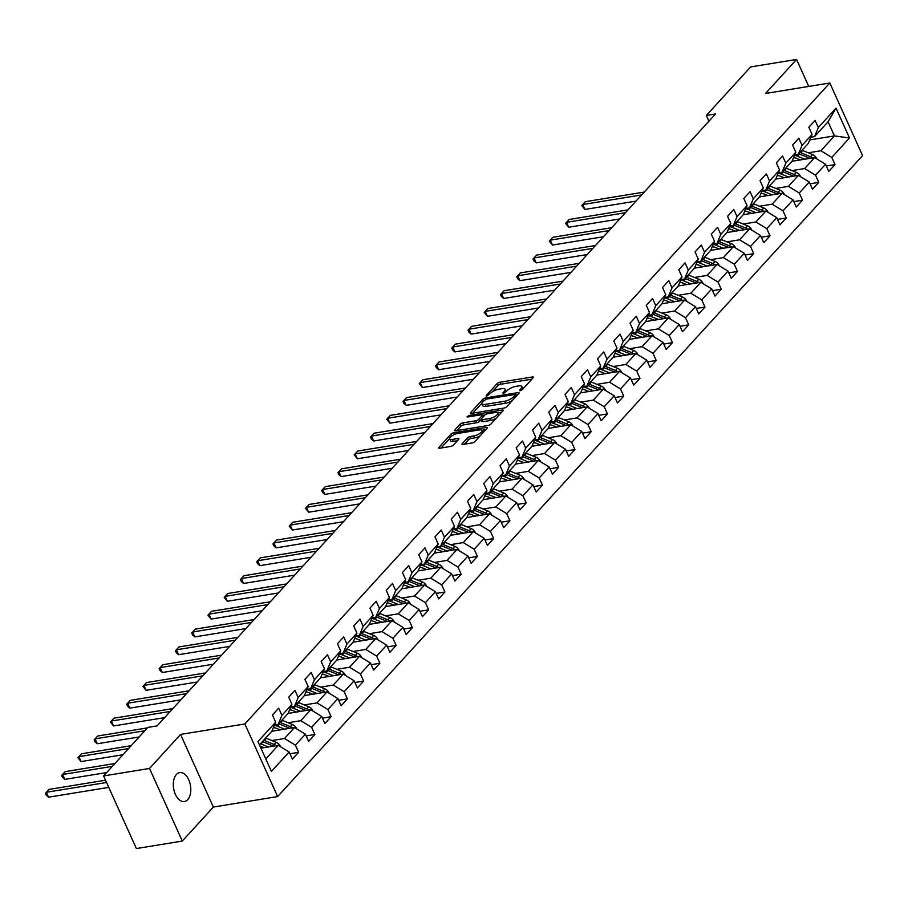 <?xml version="1.0" encoding="UTF-8"?>
<svg xmlns="http://www.w3.org/2000/svg" width="908" height="908" viewBox="0 0 908 908"><rect width="100%" height="100%" fill="white"/><g stroke="black" fill="none" stroke-linecap="round" stroke-linejoin="round"><path stroke-width="1.36" d="M520.261 390.701L522.236 389.714L533.098 377.807A2.247 0.76 -24.3 0 0 533.348 377.172A2.247 0.76 -24.3 0 0 532.315 376.979L499.865 382.268A2.247 0.76 -24.3 0 0 497.039 383.687L486.177 395.593L486.722 396.172L490.104 393.641A7.196 2.452 -24.3 0 1 499.15 389.112L501.852 388.669A7.196 2.452 -24.3 0 1 505.132 389.294A7.196 2.452 -24.3 0 1 504.349 391.314L502.941 392.858L503.486 393.436L506.868 390.905A7.196 2.452 -24.3 0 1 515.914 386.377L518.616 385.934A7.196 2.452 -24.3 0 1 521.907 386.57A7.196 2.452 -24.3 0 1 521.113 388.59L519.705 390.122L520.261 390.701M187.729 799.63A14.653 8.547 80.7 0 0 189.783 782.628A14.653 8.547 80.7 0 0 179.705 772.595A14.653 8.547 80.7 0 0 176.39 774.501A14.653 8.547 80.7 0 0 174.325 791.515A14.653 8.547 80.7 0 0 184.415 801.537A14.653 8.547 80.7 0 0 187.729 799.63M462.24 443.592A2.247 0.76 -24.3 0 0 462.002 444.216A2.247 0.76 -24.3 0 0 463.023 444.421L472.137 442.934A2.247 0.76 -24.3 0 0 474.952 441.515L487.029 428.292A2.247 0.76 -24.3 0 0 487.267 427.657A2.247 0.76 -24.3 0 0 486.245 427.464L453.784 432.753A2.247 0.76 -24.3 0 0 450.97 434.172L438.893 447.394A2.247 0.76 -24.3 0 0 438.655 448.03A2.247 0.76 -24.3 0 0 439.676 448.223L450.674 446.43A2.247 0.76 -24.3 0 0 453.501 445.011L458.665 439.359A2.247 0.76 -24.3 0 0 458.915 438.723A2.247 0.76 -24.3 0 0 457.882 438.53L452.434 439.415A6.015 2.043 -24.3 0 1 449.687 438.893A6.015 2.043 -24.3 0 1 452.014 435.817A6.015 2.043 -24.3 0 1 457.904 433.422L479.265 429.938A6.015 2.043 -24.3 0 1 482.012 430.46A6.015 2.043 -24.3 0 1 479.685 433.536A6.015 2.043 -24.3 0 1 473.794 435.931L470.242 436.51A2.247 0.76 -24.3 0 0 467.416 437.928L462.24 443.592L462.637 444.455M180.567 734.424L149.514 768.452L103.591 775.931L136.382 848.56L182.304 841.069L213.357 807.053L277.644 796.577L244.854 723.96L180.567 734.424L213.357 807.053M808.744 86.419L796.566 59.44L765.512 93.467L829.81 82.991L244.854 723.96M796.566 59.44L750.644 66.931L706.356 115.452L708.944 121.184M103.591 775.931L147.868 727.41L157.05 725.912L715.549 113.954L706.356 115.452M503.94 408.078A2.247 0.76 -24.3 0 0 506.766 406.659L518.831 393.436A2.247 0.76 -24.3 0 0 519.081 392.812A2.247 0.76 -24.3 0 0 518.048 392.619L485.598 397.897A2.247 0.76 -24.3 0 0 482.772 399.316L470.707 412.538A2.247 0.76 -24.3 0 0 470.457 413.174A2.247 0.76 -24.3 0 0 471.479 413.367L503.94 408.078M502.93 410.87L490.865 424.093A2.247 0.76 -24.3 0 1 488.039 425.5L455.578 430.789A2.247 0.76 -24.3 0 1 454.556 430.596A2.247 0.76 -24.3 0 1 454.794 429.972L459.959 424.308A2.247 0.76 -24.3 0 1 462.785 422.89L475.951 420.745A2.247 0.76 -24.3 0 0 478.777 419.337L482.205 415.58A2.247 0.76 -24.3 0 0 482.454 414.945A2.247 0.76 -24.3 0 0 481.422 414.752L467.722 416.988L467.007 416.851L469.152 415.421L502.147 410.041A2.247 0.76 -24.3 0 1 503.18 410.234A2.247 0.76 -24.3 0 1 502.93 410.87M277.644 796.577L862.6 155.608L829.81 82.991M289.924 753.742L298.619 752.323L295.384 745.15L305.394 734.197L308.629 741.359L314.883 734.504L311.648 727.342L321.648 716.378L324.882 723.551L331.136 716.696L327.901 709.534L337.901 698.57L341.136 705.732L347.389 698.888L344.155 691.726L354.154 680.762L357.389 687.923L363.643 681.079L360.408 673.906L370.407 662.954L373.642 670.115L379.896 663.26L376.661 656.098L386.66 645.145L389.895 652.307L396.149 645.452L392.914 638.29L402.914 627.326L406.148 634.488L412.402 627.644L409.168 620.482L419.178 609.518L422.413 616.68L428.655 609.835L425.421 602.662L435.431 591.71L438.666 598.871L444.92 592.016L441.685 584.854L451.685 573.901L454.919 581.063L461.173 574.208L457.938 567.046L467.938 556.082L471.173 563.255L477.426 556.4L474.192 549.238L484.191 538.274L487.426 545.436L493.68 538.592L490.445 531.43L500.444 520.466L503.679 527.627L509.933 520.772L506.698 513.61L516.697 502.657L519.932 509.819L526.186 502.964L522.951 495.802L532.951 484.838L536.185 492.011L542.439 485.156L539.204 477.994L549.215 467.03L552.45 474.192L558.692 467.348L555.458 460.186L565.468 449.222L568.703 456.384L574.946 449.539L571.711 442.366L581.722 431.414L584.956 438.575L591.21 431.72L587.975 424.558L597.975 413.594L601.21 420.767L607.463 413.912L604.229 406.75L614.228 395.786L617.463 402.948L623.717 396.104L620.482 388.942L630.481 377.978L633.716 385.14L639.97 378.296L636.735 371.122L646.734 360.17L649.969 367.331L656.223 360.476L652.988 353.314L662.988 342.35L666.222 349.523L672.476 342.668L669.241 335.506L679.241 324.542L682.475 331.704L688.729 324.86L685.495 317.698L695.505 306.734L698.74 313.896L704.983 307.052L701.748 299.878L711.759 288.926L714.993 296.087L721.247 289.232L718.012 282.07L728.012 271.117L731.246 278.279L737.5 271.424L734.266 264.262L744.265 253.298L747.5 260.46L753.754 253.616L750.519 246.454L760.518 235.49L763.753 242.652L770.007 235.808L766.772 228.634L776.771 217.682L780.006 224.844L786.26 217.988L783.025 210.826L793.025 199.874L796.259 207.035L802.513 200.18L799.278 193.018L809.278 182.054L812.512 189.227L818.766 182.372L815.532 175.21L825.542 164.246L828.777 171.408L835.02 164.564L831.785 157.402L849.502 137.982L836.03 108.154L828.062 121.763L814.51 136.609L810.889 137.199M298.619 752.323L292.376 759.167L289.141 752.006L271.424 771.414L257.951 741.575L275.669 722.166L272.434 715.005L278.688 708.161L281.923 715.322L291.922 704.358L288.687 697.196L294.941 690.341L298.176 697.514L308.175 686.55L304.94 679.388L311.194 672.533L314.429 679.695L324.428 668.742L321.194 661.58L327.447 654.725L330.682 661.887L340.682 650.923L337.447 643.761L343.701 636.917L346.935 644.078L356.935 633.114L353.7 625.952L359.954 619.097L363.189 626.27L373.199 615.306L369.965 608.144L376.207 601.289L379.442 608.451L389.453 597.498L386.218 590.336L392.46 583.481L395.695 590.643L405.706 579.69L402.471 572.517L408.725 565.673L411.96 572.835L421.959 561.87L418.724 554.709L424.978 547.865L428.213 555.026L438.212 544.062L434.977 536.9L441.231 530.045L444.466 537.207L454.465 526.254L451.231 519.092L457.484 512.237L460.719 519.399L470.719 508.446L467.484 501.273L473.738 494.429L476.972 501.591L486.972 490.626L483.737 483.465L489.991 476.621L493.226 483.782L503.225 472.818L499.99 465.656L506.244 458.801L509.479 465.974L519.49 455.01L516.255 447.848L522.497 440.993L525.732 448.155L535.743 437.202L532.508 430.029L538.762 423.185L541.997 430.347L551.996 419.382L548.761 412.221L555.015 405.377L558.25 412.538L568.249 401.574L565.014 394.413L571.268 387.557L574.503 394.73L584.502 383.766L581.268 376.604L587.521 369.749L590.756 376.911L600.755 365.958L597.521 358.785L603.775 351.941L607.009 359.103L617.009 348.139L613.774 340.977L620.028 334.133L623.263 341.294L633.262 330.33L630.027 323.169L636.281 316.313L639.516 323.486L649.526 312.522L646.292 305.36L652.534 298.505L655.769 305.667L665.78 294.714L662.545 287.552L668.787 280.697L672.022 287.859L682.033 276.895L678.798 269.733L685.052 262.889L688.287 270.051L698.286 259.086L695.051 251.925L701.305 245.069L704.54 252.242L714.539 241.278L711.305 234.116L717.558 227.261L720.793 234.423L730.792 223.47L727.558 216.308L733.812 209.453L737.046 216.615L747.046 205.662L743.811 198.489L750.065 191.645L753.3 198.807L763.299 187.843L760.064 180.681L766.318 173.837L769.553 180.998L779.552 170.034L776.317 162.873L782.571 156.017L785.806 163.179L795.817 152.226L792.582 145.064L798.824 138.209L802.059 145.371L812.07 134.418L808.835 127.245L815.089 120.401L818.324 127.563L836.03 108.154M271.855 731.235L294.498 727.535L284.499 738.499L271.844 740.565M274.5 724.959L278.12 724.368L288.12 713.404L291.922 704.358M284.499 738.499L295.384 745.15M294.498 727.535L305.394 734.197M281.923 715.322L278.12 724.368M288.108 713.416L310.752 709.727L300.752 720.691L288.097 722.757M290.753 707.15L294.374 706.56L304.373 695.596L308.175 686.55M300.752 720.691L311.648 727.342M310.752 709.727L321.648 716.378M298.176 697.514L294.374 706.56M304.362 695.607L327.005 691.919L317.006 702.883L304.35 704.937M307.006 689.342L310.627 688.752L320.626 677.788L324.428 668.742M317.006 702.883L327.901 709.534M327.005 691.919L337.901 698.57M314.429 679.695L310.627 688.752M320.615 677.799L343.258 674.111L333.259 685.063L320.603 687.129M323.259 671.523L326.88 670.933L336.879 659.98L340.682 650.923M333.259 685.063L344.155 691.726M343.258 674.111L354.154 680.762M330.682 661.887L326.88 670.933M336.868 659.991L359.523 656.302L349.512 667.255L336.868 669.321M339.513 653.715L343.133 653.124L353.133 642.16L356.935 633.114M349.512 667.255L360.408 673.906M359.523 656.302L370.407 662.954M346.935 644.078L343.133 653.124M353.133 642.172L375.776 638.483L365.765 649.447L353.121 651.513M355.766 635.906L359.386 635.316L369.386 624.352L373.199 615.306M365.765 649.447L376.661 656.098M375.776 638.483L386.66 645.145M363.189 626.27L359.386 635.316M369.386 624.364L392.029 620.675L382.018 631.639L369.374 633.693M372.019 618.098L375.64 617.508L385.65 606.544L389.453 597.498M382.018 631.639L392.914 638.29M392.029 620.675L402.914 627.326M379.442 608.451L375.64 617.508M385.639 606.555L408.282 602.867L398.283 613.819L385.628 615.885M388.272 600.279L391.893 599.689L401.904 588.736L405.706 579.69M398.283 613.819L409.168 620.482M408.282 602.867L419.178 609.518M395.695 590.643L391.893 599.689M401.892 588.747L424.535 585.058L414.536 596.011L401.881 598.077M404.537 582.471L408.157 581.88L418.157 570.916L421.959 561.87M414.536 596.011L425.421 602.662M424.535 585.058L435.431 591.71M411.96 572.835L408.157 581.88M418.145 570.928L440.789 567.239L430.789 578.203L418.134 580.269M420.79 564.663L424.411 564.072L434.41 553.108L438.212 544.062M430.789 578.203L441.685 584.854M440.789 567.239L451.685 573.901M428.213 555.026L424.411 564.072M434.399 553.12L457.042 549.431L447.042 560.395L434.387 562.449M437.043 546.854L440.664 546.264L450.663 535.3L454.465 526.254M447.042 560.395L457.938 567.046M457.042 549.431L467.938 556.082M444.466 537.207L440.664 546.264M450.652 535.311L473.295 531.623L463.296 542.587L450.64 544.641M453.296 529.035L456.917 528.445L466.916 517.492L470.719 508.446M463.296 542.587L474.192 549.238M473.295 531.623L484.191 538.274M460.719 519.399L456.917 528.445M466.905 517.503L489.548 513.814L479.549 524.767L466.905 526.833M469.549 511.227L473.17 510.636L483.169 499.684L486.972 490.626M479.549 524.767L490.445 531.43M489.548 513.814L500.444 520.466M476.972 501.591L473.17 510.636M483.158 499.684L505.813 495.995L495.802 506.959L483.158 509.025M485.803 493.419L489.423 492.828L499.423 481.864L503.225 472.818M495.802 506.959L506.698 513.61M505.813 495.995L516.697 502.657M493.226 483.782L489.423 492.828M499.423 481.876L522.066 478.187L512.055 489.151L499.411 491.205M502.056 475.61L505.677 475.02L515.687 464.056L519.49 455.01M512.055 489.151L522.951 495.802M522.066 478.187L532.951 484.838M509.479 465.974L505.677 475.02M515.676 464.067L538.319 460.379L528.32 471.343L515.665 473.397M518.309 457.791L521.93 457.201L531.94 446.248L535.743 437.202M528.32 471.343L539.204 477.994M538.319 460.379L549.215 467.03M525.732 448.155L521.93 457.201M531.929 446.259L554.572 442.571L544.573 453.523L531.918 455.589M534.562 439.983L538.183 439.393L548.194 428.44L551.996 419.382M544.573 453.523L555.458 460.186M554.572 442.571L565.468 449.222M541.997 430.347L538.183 439.393M548.182 428.44L570.826 424.751L560.826 435.715L548.171 437.781M550.827 422.175L554.447 421.584L564.447 410.62L568.249 401.574M560.826 435.715L571.711 442.366M570.826 424.751L581.722 431.414M558.25 412.538L554.447 421.584M564.436 410.632L587.079 406.943L577.079 417.907L564.424 419.961M567.08 404.366L570.701 403.776L580.7 392.812L584.502 383.766M577.079 417.907L587.975 424.558M587.079 406.943L597.975 413.594M574.503 394.73L570.701 403.776M580.689 392.824L603.332 389.135L593.333 400.099L580.677 402.153M583.333 386.547L586.954 385.968L596.953 375.004L600.755 365.958M593.333 400.099L604.229 406.75M603.332 389.135L614.228 395.786M590.756 376.911L586.954 385.968M596.942 375.015L619.585 371.327L609.586 382.279L596.931 384.345M599.586 368.739L603.207 368.149L613.206 357.196L617.009 348.139M609.586 382.279L620.482 388.942M619.585 371.327L630.481 377.978M607.009 359.103L603.207 368.149M613.195 357.207L635.85 353.507L625.839 364.471L613.195 366.537M615.84 350.931L619.46 350.34L629.46 339.376L633.262 330.33M625.839 364.471L636.735 371.122M635.85 353.507L646.734 360.17M623.263 341.294L619.46 350.34M629.46 339.388L652.103 335.699L642.092 346.663L629.448 348.729M632.093 333.123L635.714 332.532L645.713 321.568L649.526 312.522M642.092 346.663L652.988 353.314M652.103 335.699L662.988 342.35M639.516 323.486L635.714 332.532M645.713 321.58L668.356 317.891L658.345 328.855L645.702 330.909M648.346 315.314L651.967 314.724L661.977 303.76L665.78 294.714M658.345 328.855L669.241 335.506M668.356 317.891L679.241 324.542M655.769 305.667L651.967 314.724M661.966 303.771L684.609 300.083L674.61 311.035L661.955 313.101M664.599 297.495L668.22 296.905L678.231 285.952L682.033 276.895M674.61 311.035L685.495 317.698M684.609 300.083L695.505 306.734M672.022 287.859L668.22 296.905M678.219 285.963L700.862 282.274L690.863 293.227L678.208 295.293M680.864 279.687L684.484 279.096L694.484 268.132L698.286 259.086M690.863 293.227L701.748 299.878M700.862 282.274L711.759 288.926M688.287 270.051L684.484 279.096M694.472 268.144L717.116 264.455L707.116 275.419L694.461 277.485M697.117 261.879L700.738 261.288L710.737 250.324L714.539 241.278M707.116 275.419L718.012 282.07M717.116 264.455L728.012 271.117M704.54 252.242L700.738 261.288M710.726 250.336L733.369 246.647L723.37 257.611L710.714 259.665M713.37 244.07L716.991 243.48L726.99 232.516L730.792 223.47M723.37 257.611L734.266 264.262M733.369 246.647L744.265 253.298M720.793 234.423L716.991 243.48M726.979 232.527L749.622 228.839L739.623 239.791L726.967 241.857M729.623 226.251L733.244 225.661L743.243 214.708L747.046 205.662M739.623 239.791L750.519 246.454M749.622 228.839L760.518 235.49M737.046 216.615L733.244 225.661M743.232 214.719L765.875 211.031L755.876 221.983L743.232 224.049M745.877 208.443L749.497 207.853L759.497 196.888L763.299 187.843M755.876 221.983L766.772 228.634M765.875 211.031L776.771 217.682M753.3 198.807L749.497 207.853M759.485 196.9L782.14 193.211L772.129 204.175L759.485 206.241M762.13 190.635L765.75 190.044L775.75 179.08L779.552 170.034M772.129 204.175L783.025 210.826M782.14 193.211L793.025 199.874M769.553 180.998L765.75 190.044M775.75 179.092L798.393 175.403L788.382 186.367L775.738 188.421M778.383 172.826L782.004 172.236L792.014 161.272L795.817 152.226M788.382 186.367L799.278 193.018M798.393 175.403L809.278 182.054M785.806 163.179L782.004 172.236M792.003 161.284L814.646 157.595L804.647 168.559L791.992 170.613M794.636 155.007L798.257 154.417L808.268 143.464L812.07 134.418M804.647 168.559L815.532 175.21M814.646 157.595L825.542 164.246M802.059 145.371L798.257 154.417M809.754 139.923L834.441 135.905L820.9 150.739L808.245 152.805M820.9 150.739L831.785 157.402M828.062 121.763L834.441 135.905L849.502 137.982M818.324 127.563L814.51 136.609M149.514 768.452L182.304 841.069M265.806 758.975L278.245 745.355L260.925 748.169M275.669 722.166L271.867 731.224L259.427 744.844M278.245 745.355L289.141 752.006M826.314 165.982L835.02 164.564M810.061 183.791L818.766 182.372M793.808 201.599L802.513 200.18M777.554 219.407L786.26 217.988M761.301 237.226L770.007 235.808M745.048 255.034L753.754 253.616M728.795 272.843L737.5 271.424M712.542 290.651L721.247 289.232M696.277 308.47L704.983 307.052M680.024 326.278L688.729 324.86M663.771 344.087L672.476 342.668M647.518 361.895L656.223 360.476M631.264 379.714L639.97 378.296M615.011 397.522L623.717 396.104M598.758 415.331L607.463 413.912M582.505 433.139L591.21 431.72M566.251 450.947L574.946 449.539M549.987 468.766L558.692 467.348M533.734 486.575L542.439 485.156M517.481 504.383L526.186 502.964M501.227 522.191L509.933 520.772M484.974 540.01L493.68 538.592M468.721 557.818L477.426 556.4M452.468 575.627L461.173 574.208M436.215 593.435L444.92 592.016M419.95 611.254L428.655 609.835M403.697 629.062L412.402 627.644M387.444 646.871L396.149 645.452M371.19 664.679L379.896 663.26M354.937 682.498L363.643 681.079M338.684 700.306L347.389 698.888M322.431 718.115L331.136 716.696M306.178 735.923L314.883 734.504M522.86 389.033A7.196 2.452 -24.3 0 0 522.792 388.522L521.907 386.57M506.085 391.768A7.196 2.452 -24.3 0 0 506.017 391.257L505.132 389.294M531.861 379.158L500.751 384.232A2.247 0.76 -24.3 0 0 497.924 385.65L492.204 391.916M481.83 403.277L472.83 413.151M517.594 394.798L515.574 395.128M515.188 395.082L514.643 394.503L486.155 399.145L482.693 401.767A7.196 2.452 -24.3 0 0 481.898 403.788A7.196 2.452 -24.3 0 0 485.19 404.412L504.655 401.234A7.196 2.452 -24.3 0 0 513.701 396.705L515.188 395.082L515.892 396.66M481.898 403.788L482.784 405.74A7.196 2.452 -24.3 0 0 486.075 406.375L485.19 404.412M512.487 400.394A7.196 2.452 -24.3 0 1 505.54 403.197L486.075 406.375M456.917 430.574L460.855 426.272L459.959 424.308M481.126 419.7L479.662 421.301A2.247 0.76 -24.3 0 1 476.836 422.708L463.682 424.853A2.247 0.76 -24.3 0 0 460.855 426.272M482.625 415.331L484.963 414.945M497.709 412.868L501.693 412.221M489.616 418.52A6.015 2.043 -24.3 0 0 495.496 416.125A6.015 2.043 -24.3 0 0 497.822 413.049A6.015 2.043 -24.3 0 0 495.087 412.527L487.551 413.753A2.247 0.76 -24.3 0 0 484.724 415.172L481.308 418.917A2.247 0.76 -24.3 0 0 481.058 419.553A2.247 0.76 -24.3 0 0 482.08 419.746L489.616 418.52L490.502 420.483A6.015 2.043 -24.3 0 0 496.279 418.157M498.776 415.421A6.015 2.043 -24.3 0 0 498.719 415.013L497.822 413.049M481.058 419.553L481.944 421.516A2.247 0.76 -24.3 0 0 482.965 421.709L482.08 419.746M490.502 420.483L482.965 421.709M480.275 435.681A6.015 2.043 -24.3 0 1 474.68 437.894L471.127 438.473A2.247 0.76 -24.3 0 0 468.301 439.892L464.363 444.194M482.965 432.741A6.015 2.043 -24.3 0 0 482.897 432.424L482.012 430.46M449.687 438.893L450.572 440.857A6.015 2.043 -24.3 0 0 453.319 441.379L452.434 439.415M457.428 440.709L453.319 441.379M449.619 438.575L441.016 447.996M485.791 429.643L481.898 430.279M816.712 158.855L816.655 158.446A6.072 4.483 -137.6 0 0 812.535 154.564L802.661 150.524A17.524 12.928 -137.6 0 0 802.036 150.274M804.738 159.206L797.451 156.233A17.524 12.928 -137.6 0 0 794.523 155.291M800.379 159.922L797.099 158.571A14.539 10.737 -137.6 0 0 793.558 157.583M812.558 157.935A6.072 4.483 -137.6 0 0 810.56 156.732L800.674 152.692A17.524 12.928 -137.6 0 0 800.062 152.453M644.249 192.076L585.342 201.678L582.743 204.527L584.956 209.43L635.997 201.122M798.813 153.815A17.524 12.928 42.4 0 1 799.426 154.065L809.312 158.094A6.072 4.483 42.4 0 1 809.891 158.367M584.956 209.43L581.801 205.537L582.743 204.527L641.638 194.925M581.801 205.537L585.342 201.678M800.459 176.674L800.402 176.266A6.072 4.483 -137.6 0 0 796.282 172.372L786.407 168.332A17.524 12.928 -137.6 0 0 785.783 168.094M788.485 177.015L781.198 174.041A17.524 12.928 -137.6 0 0 778.27 173.099M784.126 177.73L780.846 176.39A14.539 10.737 -137.6 0 0 777.305 175.392M796.305 175.743A6.072 4.483 -137.6 0 0 794.307 174.54L784.421 170.5A17.524 12.928 -137.6 0 0 783.808 170.261M627.995 209.884L569.089 219.486L566.49 222.335L568.703 227.25L619.744 218.93M782.56 171.635A17.524 12.928 42.4 0 1 783.173 171.873L793.059 175.914A6.072 4.483 42.4 0 1 793.637 176.175M568.703 227.25L565.548 223.345L566.49 222.335L625.385 212.744M565.548 223.345L569.089 219.486M784.206 194.482L784.149 194.074A6.072 4.483 -137.6 0 0 780.029 190.181L770.154 186.14A17.524 12.928 -137.6 0 0 769.53 185.902M772.231 194.834L764.933 191.849A17.524 12.928 -137.6 0 0 762.016 190.918M767.873 195.538L764.593 194.198A14.539 10.737 -137.6 0 0 761.052 193.2M780.051 193.552A6.072 4.483 -137.6 0 0 778.054 192.348L768.168 188.308A17.524 12.928 -137.6 0 0 767.555 188.069M611.742 227.692L552.836 237.294L550.237 240.143L552.45 245.058L603.491 236.738M766.307 189.443A17.524 12.928 42.4 0 1 766.92 189.681L776.805 193.722A6.072 4.483 42.4 0 1 777.384 193.994M552.45 245.058L549.295 241.153L550.237 240.143L609.132 230.553M549.295 241.153L552.836 237.294M767.952 212.29L767.896 211.882A6.072 4.483 -137.6 0 0 763.776 207.989L753.89 203.948A17.524 12.928 -137.6 0 0 753.277 203.71M755.967 212.642L748.68 209.657A17.524 12.928 -137.6 0 0 745.763 208.727M751.62 213.346L748.34 212.007A14.539 10.737 -137.6 0 0 744.798 211.019M763.798 211.36A6.072 4.483 -137.6 0 0 761.801 210.157L751.915 206.127A17.524 12.928 -137.6 0 0 751.302 205.878M595.489 245.512L536.583 255.103L533.983 257.963L536.197 262.866L587.238 254.546M750.042 207.251A17.524 12.928 42.4 0 1 750.666 207.489L760.541 211.53A6.072 4.483 42.4 0 1 761.131 211.802M536.197 262.866L533.927 260.925L533.041 258.962L533.983 257.963L592.879 248.361M533.041 258.962L536.583 255.103M751.699 230.099L751.642 229.69A6.072 4.483 -137.6 0 0 747.522 225.797L737.636 221.768A17.524 12.928 -137.6 0 0 737.024 221.518M739.714 230.45L732.427 227.477A17.524 12.928 -137.6 0 0 729.51 226.535M735.366 231.165L732.086 229.815A14.539 10.737 -137.6 0 0 728.545 228.827M747.545 229.179A6.072 4.483 -137.6 0 0 745.536 227.976L735.662 223.936A17.524 12.928 -137.6 0 0 735.037 223.697M579.225 263.32L520.329 272.911L517.719 275.771L519.944 280.674L570.973 272.366M733.789 225.059A17.524 12.928 42.4 0 1 734.413 225.298L744.288 229.338A6.072 4.483 42.4 0 1 744.878 229.611M519.944 280.674L517.662 278.733L516.777 276.77L517.719 275.771L576.625 266.169M516.777 276.77L520.329 272.911M735.446 247.907L735.378 247.509A6.072 4.483 -137.6 0 0 731.269 243.616L721.383 239.576A17.524 12.928 -137.6 0 0 720.77 239.337M723.46 248.259L716.174 245.285A17.524 12.928 -137.6 0 0 713.245 244.343M719.113 248.974L715.833 247.634A14.539 10.737 -137.6 0 0 712.292 246.636M731.292 246.987A6.072 4.483 -137.6 0 0 729.283 245.784L719.408 241.744A17.524 12.928 -137.6 0 0 718.784 241.505M562.971 281.128L504.076 290.73L501.466 293.579L503.679 298.482L554.72 290.174M717.536 242.879A17.524 12.928 42.4 0 1 718.16 243.117L728.034 247.158A6.072 4.483 42.4 0 1 728.625 247.419M503.679 298.482L501.409 296.553L500.524 294.589L501.466 293.579L560.372 283.988M500.524 294.589L504.076 290.73M719.193 265.726L719.125 265.318A6.072 4.483 -137.6 0 0 715.016 261.425L705.13 257.384A17.524 12.928 -137.6 0 0 704.517 257.146M707.207 266.078L699.92 263.093A17.524 12.928 -137.6 0 0 696.992 262.151M702.86 266.782L699.569 265.442A14.539 10.737 -137.6 0 0 696.027 264.444M715.027 264.796A6.072 4.483 -137.6 0 0 713.03 263.592L703.155 259.552A17.524 12.928 -137.6 0 0 702.531 259.313M546.718 298.936L487.823 308.538L485.212 311.387L487.426 316.302L538.467 307.982M701.282 260.687A17.524 12.928 42.4 0 1 701.895 260.925L711.781 264.966A6.072 4.483 42.4 0 1 712.36 265.227M487.426 316.302L484.27 312.397L485.212 311.387L544.119 301.796M484.27 312.397L487.823 308.538M702.928 283.534L702.871 283.126A6.072 4.483 -137.6 0 0 698.763 279.233L688.877 275.192A17.524 12.928 -137.6 0 0 688.264 274.954M690.954 283.886L683.667 280.901A17.524 12.928 -137.6 0 0 680.739 279.97M686.596 284.59L683.315 283.251A14.539 10.737 -137.6 0 0 679.774 282.263M698.774 282.604A6.072 4.483 -137.6 0 0 696.776 281.401L686.891 277.36A17.524 12.928 -137.6 0 0 686.278 277.122M530.465 316.756L471.57 326.347L468.959 329.207L471.173 334.11L522.214 325.79M685.029 278.495A17.524 12.928 42.4 0 1 685.642 278.733L695.528 282.774A6.072 4.483 42.4 0 1 696.107 283.046M471.173 334.11L468.903 332.169L468.017 330.206L468.959 329.207L527.866 319.605M468.017 330.206L471.57 326.347M686.675 301.343L686.618 300.934A6.072 4.483 -137.6 0 0 682.498 297.041L672.624 293.012A17.524 12.928 -137.6 0 0 671.999 292.762M674.701 301.694L667.414 298.721A17.524 12.928 -137.6 0 0 664.486 297.779M670.342 302.398L667.062 301.059A14.539 10.737 -137.6 0 0 663.521 300.071M682.521 300.423A6.072 4.483 -137.6 0 0 680.523 299.22L670.637 295.179A17.524 12.928 -137.6 0 0 670.025 294.941M514.212 334.564L455.305 344.155L452.706 347.015L454.919 351.918L505.96 343.61M668.776 296.303A17.524 12.928 42.4 0 1 669.389 296.541L679.275 300.582A6.072 4.483 42.4 0 1 679.854 300.854M454.919 351.918L452.649 349.977L451.764 348.014L452.706 347.015L511.601 337.413M451.764 348.014L455.305 344.155M670.422 319.151L670.365 318.753A6.072 4.483 -137.6 0 0 666.245 314.86L656.37 310.82A17.524 12.928 -137.6 0 0 655.746 310.581M658.448 319.502L651.161 316.529A17.524 12.928 -137.6 0 0 648.233 315.587M654.089 320.218L650.809 318.878A14.539 10.737 -137.6 0 0 647.268 317.879M666.268 318.231A6.072 4.483 -137.6 0 0 664.27 317.028L654.384 312.988A17.524 12.928 -137.6 0 0 653.771 312.749M497.959 352.372L439.052 361.974L436.453 364.823L438.666 369.726L489.707 361.418M652.523 314.111A17.524 12.928 42.4 0 1 653.136 314.361L663.022 318.39A6.072 4.483 42.4 0 1 663.6 318.663M438.666 369.726L436.396 367.797L435.511 365.833L436.453 364.823L495.348 355.232M435.511 365.833L439.052 361.974M654.169 336.97L654.112 336.562A6.072 4.483 -137.6 0 0 649.992 332.669L640.117 328.628A17.524 12.928 -137.6 0 0 639.493 328.39M642.194 337.311L634.908 334.337A17.524 12.928 -137.6 0 0 631.979 333.395M637.836 338.026L634.556 336.686A14.539 10.737 -137.6 0 0 631.015 335.688M650.015 336.039A6.072 4.483 -137.6 0 0 648.017 334.836L638.131 330.796A17.524 12.928 -137.6 0 0 637.518 330.557M481.705 370.18L422.799 379.782L420.2 382.631L422.413 387.546L473.454 379.226M636.27 331.931A17.524 12.928 42.4 0 1 636.883 332.169L646.768 336.21A6.072 4.483 42.4 0 1 647.347 336.471M422.413 387.546L419.258 383.641L420.2 382.631L479.095 373.04M419.258 383.641L422.799 379.782M637.915 354.778L637.859 354.37A6.072 4.483 -137.6 0 0 633.739 350.477L623.853 346.436A17.524 12.928 -137.6 0 0 623.24 346.198M625.941 355.13L618.643 352.145A17.524 12.928 -137.6 0 0 615.726 351.214M621.583 355.834L618.303 354.495A14.539 10.737 -137.6 0 0 614.761 353.507M633.761 353.848A6.072 4.483 -137.6 0 0 631.764 352.644L621.878 348.604A17.524 12.928 -137.6 0 0 621.265 348.366M465.452 388L406.546 397.591L403.946 400.451L406.16 405.354L457.201 397.034M620.016 349.739A17.524 12.928 42.4 0 1 620.629 349.977L630.504 354.018A6.072 4.483 42.4 0 1 631.094 354.29M406.16 405.354L403.89 403.413L403.004 401.45L403.946 400.451L462.842 390.849M403.004 401.45L406.546 397.591M621.662 372.586L621.605 372.178A6.072 4.483 -137.6 0 0 617.485 368.285L607.6 364.256A17.524 12.928 -137.6 0 0 606.987 364.006M609.677 372.938L602.39 369.965A17.524 12.928 -137.6 0 0 599.473 369.023M605.33 373.642L602.049 372.303A14.539 10.737 -137.6 0 0 598.508 371.315M617.508 371.667A6.072 4.483 -137.6 0 0 615.51 370.453L605.625 366.423A17.524 12.928 -137.6 0 0 605.012 366.174M449.199 405.808L390.292 415.399L387.682 418.259L389.907 423.162L440.936 414.854M603.752 367.547A17.524 12.928 42.4 0 1 604.376 367.785L614.251 371.826A6.072 4.483 42.4 0 1 614.841 372.098M389.907 423.162L386.74 419.258L387.682 418.259L446.588 408.657M386.74 419.258L390.292 415.399M605.409 390.395L605.341 389.997A6.072 4.483 -137.6 0 0 601.232 386.104L591.346 382.064A17.524 12.928 -137.6 0 0 590.733 381.825M593.423 390.746L586.137 387.773A17.524 12.928 -137.6 0 0 583.208 386.831M589.076 391.462L585.796 390.122A14.539 10.737 -137.6 0 0 582.255 389.123M601.255 389.475A6.072 4.483 -137.6 0 0 599.246 388.272L589.371 384.232A17.524 12.928 -137.6 0 0 588.747 383.993M432.934 423.616L374.039 433.218L371.429 436.067L373.653 440.97L424.683 432.662M587.499 385.355A17.524 12.928 42.4 0 1 588.123 385.605L597.997 389.634A6.072 4.483 42.4 0 1 598.588 389.907M373.653 440.97L371.372 439.041L370.487 437.077L371.429 436.067L430.335 426.476M370.487 437.077L374.039 433.218M589.156 408.214L589.088 407.805A6.072 4.483 -137.6 0 0 584.979 403.912L575.093 399.872A17.524 12.928 -137.6 0 0 574.48 399.634M577.17 408.555L569.884 405.581A17.524 12.928 -137.6 0 0 566.955 404.639M572.823 409.27L569.543 407.93A14.539 10.737 -137.6 0 0 565.99 406.932M584.99 407.283A6.072 4.483 -137.6 0 0 582.993 406.08L573.118 402.04A17.524 12.928 -137.6 0 0 572.494 401.801M416.681 441.424L357.786 451.026L355.176 453.875L357.389 458.79L408.43 450.47M571.245 403.175A17.524 12.928 42.4 0 1 571.87 403.413L581.744 407.454A6.072 4.483 42.4 0 1 582.334 407.715M357.389 458.79L354.234 454.885L355.176 453.875L414.082 444.284M354.234 454.885L357.786 451.026M572.891 426.022L572.835 425.614A6.072 4.483 -137.6 0 0 568.726 421.721L558.84 417.68A17.524 12.928 -137.6 0 0 558.227 417.442M560.917 426.374L553.63 423.389A17.524 12.928 -137.6 0 0 550.702 422.458M556.559 427.078L553.278 425.739A14.539 10.737 -137.6 0 0 549.737 424.751M568.737 425.092A6.072 4.483 -137.6 0 0 566.74 423.888L556.865 419.848A17.524 12.928 -137.6 0 0 556.241 419.609M400.428 459.244L341.533 468.834L338.922 471.695L341.136 476.598L392.177 468.278M554.992 420.983A17.524 12.928 42.4 0 1 555.605 421.221L565.491 425.262A6.072 4.483 42.4 0 1 566.07 425.534M341.136 476.598L338.866 474.657L337.98 472.693L338.922 471.695L397.829 462.093M337.98 472.693L341.533 468.834M556.638 443.83L556.581 443.422A6.072 4.483 -137.6 0 0 552.461 439.529L542.587 435.5A17.524 12.928 -137.6 0 0 541.974 435.25M544.664 444.182L537.377 441.197A17.524 12.928 -137.6 0 0 534.449 440.266M540.305 444.886L537.025 443.547A14.539 10.737 -137.6 0 0 533.484 442.559M552.484 442.911A6.072 4.483 -137.6 0 0 550.486 441.697L540.601 437.667A17.524 12.928 -137.6 0 0 539.988 437.418M384.175 477.052L325.268 486.643L322.669 489.503L324.882 494.406L375.923 486.086M538.739 438.791A17.524 12.928 42.4 0 1 539.352 439.029L549.238 443.07A6.072 4.483 42.4 0 1 549.817 443.342M324.882 494.406L322.612 492.465L321.727 490.502L322.669 489.503L381.576 479.901M321.727 490.502L325.268 486.643M540.385 461.639L540.328 461.241A6.072 4.483 -137.6 0 0 536.208 457.348L526.334 453.308A17.524 12.928 -137.6 0 0 525.709 453.069M528.411 461.99L521.124 459.017A17.524 12.928 -137.6 0 0 518.196 458.075M524.052 462.705L520.772 461.355A14.539 10.737 -137.6 0 0 517.231 460.367M536.231 460.719A6.072 4.483 -137.6 0 0 534.233 459.516L524.347 455.476A17.524 12.928 -137.6 0 0 523.734 455.237M367.922 494.86L309.015 504.462L306.416 507.311L308.629 512.214L359.67 503.906M522.486 456.599A17.524 12.928 42.4 0 1 523.099 456.849L532.985 460.878A6.072 4.483 42.4 0 1 533.563 461.151M308.629 512.214L305.474 508.321L306.416 507.311L365.311 497.72M305.474 508.321L309.015 504.462M524.132 479.458L524.075 479.049A6.072 4.483 -137.6 0 0 519.955 475.156L510.08 471.116A17.524 12.928 -137.6 0 0 509.456 470.877M512.157 479.799L504.871 476.825A17.524 12.928 -137.6 0 0 501.942 475.883M507.799 480.514L504.519 479.174A14.539 10.737 -137.6 0 0 500.978 478.175M519.978 478.527A6.072 4.483 -137.6 0 0 517.98 477.324L508.094 473.284A17.524 12.928 -137.6 0 0 507.481 473.045M351.668 512.668L292.762 522.27L290.163 525.119L292.376 530.034L343.417 521.714M506.233 474.419A17.524 12.928 42.4 0 1 506.846 474.657L516.731 478.698A6.072 4.483 42.4 0 1 517.31 478.959M292.376 530.034L289.221 526.129L290.163 525.119L349.058 515.528M289.221 526.129L292.762 522.27M507.878 497.266L507.822 496.858A6.072 4.483 -137.6 0 0 503.702 492.965L493.827 488.924A17.524 12.928 -137.6 0 0 493.203 488.686M495.904 497.618L488.618 494.633A17.524 12.928 -137.6 0 0 485.689 493.702M491.546 498.322L488.266 496.982A14.539 10.737 -137.6 0 0 484.724 495.984M503.724 496.336A6.072 4.483 -137.6 0 0 501.727 495.132L491.841 491.092A17.524 12.928 -137.6 0 0 491.228 490.853M335.415 530.488L276.509 540.078L273.91 542.939L276.123 547.842L327.164 539.522M489.979 492.227A17.524 12.928 42.4 0 1 490.592 492.465L500.478 496.506A6.072 4.483 42.4 0 1 501.057 496.778M276.123 547.842L273.853 545.901L272.968 543.937L273.91 542.939L332.805 533.337M272.968 543.937L276.509 540.078M491.625 515.074L491.569 514.666A6.072 4.483 -137.6 0 0 487.448 510.773L477.563 506.732A17.524 12.928 -137.6 0 0 476.95 506.494M479.64 515.426L472.353 512.441A17.524 12.928 -137.6 0 0 469.436 511.51M475.293 516.13L472.012 514.791A14.539 10.737 -137.6 0 0 468.471 513.803M487.471 514.155A6.072 4.483 -137.6 0 0 485.474 512.941L475.588 508.911A17.524 12.928 -137.6 0 0 474.975 508.662M319.162 548.296L260.256 557.887L257.656 560.747L259.87 565.65L310.911 557.33M473.715 510.035A17.524 12.928 42.4 0 1 474.339 510.273L484.214 514.314A6.072 4.483 42.4 0 1 484.804 514.586M259.87 565.65L257.6 563.709L256.714 561.746L257.656 560.747L316.551 551.145M256.714 561.746L260.256 557.887M475.372 532.883L475.315 532.474A6.072 4.483 -137.6 0 0 471.195 528.592L461.309 524.552A17.524 12.928 -137.6 0 0 460.696 524.302M463.386 533.234L456.1 530.261A17.524 12.928 -137.6 0 0 453.183 529.319M459.039 533.949L455.759 532.599A14.539 10.737 -137.6 0 0 452.218 531.611M471.218 531.963A6.072 4.483 -137.6 0 0 469.209 530.76L459.334 526.719A17.524 12.928 -137.6 0 0 458.71 526.481M302.897 566.104L244.002 575.706L241.392 578.555L243.616 583.458L294.646 575.15M457.462 527.843A17.524 12.928 42.4 0 1 458.086 528.093L467.961 532.122A6.072 4.483 42.4 0 1 468.551 532.394M243.616 583.458L241.335 581.517L240.45 579.565L241.392 578.555L300.298 568.953M240.45 579.565L244.002 575.706M459.119 550.702L459.051 550.293A6.072 4.483 -137.6 0 0 454.942 546.4L445.056 542.36A17.524 12.928 -137.6 0 0 444.443 542.121M447.133 551.043L439.847 548.069A17.524 12.928 -137.6 0 0 436.918 547.127M442.786 551.758L439.506 550.418A14.539 10.737 -137.6 0 0 435.965 549.419M454.965 549.771A6.072 4.483 -137.6 0 0 452.956 548.568L443.081 544.528A17.524 12.928 -137.6 0 0 442.457 544.289M286.644 583.912L227.749 593.514L225.139 596.363L227.352 601.278L278.393 592.958M441.209 545.663A17.524 12.928 42.4 0 1 441.833 545.901L451.707 549.942A6.072 4.483 42.4 0 1 452.298 550.203M227.352 601.278L224.197 597.373L225.139 596.363L284.045 586.772M224.197 597.373L227.749 593.514M442.866 568.51L442.798 568.102A6.072 4.483 -137.6 0 0 438.689 564.209L428.803 560.168A17.524 12.928 -137.6 0 0 428.19 559.93M430.88 568.862L423.593 565.877A17.524 12.928 -137.6 0 0 420.665 564.946M426.533 569.566L423.241 568.226A14.539 10.737 -137.6 0 0 419.7 567.228M438.7 567.579A6.072 4.483 -137.6 0 0 436.703 566.376L426.828 562.336A17.524 12.928 -137.6 0 0 426.204 562.097M270.391 601.72L211.496 611.322L208.885 614.171L211.099 619.086L262.14 610.766M424.955 563.471A17.524 12.928 42.4 0 1 425.568 563.709L435.454 567.75A6.072 4.483 42.4 0 1 436.033 568.022M211.099 619.086L207.943 615.181L208.885 614.171L267.792 604.58M207.943 615.181L211.496 611.322M426.601 586.318L426.544 585.91A6.072 4.483 -137.6 0 0 422.436 582.017L412.55 577.976A17.524 12.928 -137.6 0 0 411.937 577.738M414.627 586.67L407.34 583.685A17.524 12.928 -137.6 0 0 404.412 582.754M410.268 587.374L406.988 586.035A14.539 10.737 -137.6 0 0 403.447 585.047M422.447 585.388A6.072 4.483 -137.6 0 0 420.449 584.185L410.575 580.155A17.524 12.928 -137.6 0 0 409.951 579.906M254.138 619.54L195.243 629.13L192.632 631.991L194.845 636.894L245.886 628.574M408.702 581.279A17.524 12.928 42.4 0 1 409.315 581.517L419.201 585.558A6.072 4.483 42.4 0 1 419.78 585.83M194.845 636.894L192.575 634.953L191.69 632.99L192.632 631.991L251.539 622.389M191.69 632.99L195.243 629.13M410.348 604.126L410.291 603.718A6.072 4.483 -137.6 0 0 406.171 599.825L396.297 595.796A17.524 12.928 -137.6 0 0 395.672 595.546M398.374 604.478L391.087 601.505A17.524 12.928 -137.6 0 0 388.159 600.563M394.015 605.193L390.735 603.843A14.539 10.737 -137.6 0 0 387.194 602.855M406.194 603.207A6.072 4.483 -137.6 0 0 404.196 602.004L394.31 597.963A17.524 12.928 -137.6 0 0 393.697 597.725M237.885 637.348L178.978 646.939L176.379 649.799L178.592 654.702L229.633 646.394M392.449 599.087A17.524 12.928 42.4 0 1 393.062 599.325L402.948 603.366A6.072 4.483 42.4 0 1 403.527 603.638M178.592 654.702L176.322 652.761L175.437 650.798L176.379 649.799L235.274 640.197M175.437 650.798L178.978 646.939M394.095 621.935L394.038 621.537A6.072 4.483 -137.6 0 0 389.918 617.644L380.043 613.604A17.524 12.928 -137.6 0 0 379.419 613.365M382.12 622.286L374.834 619.313A17.524 12.928 -137.6 0 0 371.905 618.371M377.762 623.001L374.482 621.662A14.539 10.737 -137.6 0 0 370.941 620.663M389.941 621.015A6.072 4.483 -137.6 0 0 387.943 619.812L378.057 615.772A17.524 12.928 -137.6 0 0 377.444 615.533M221.631 655.156L162.725 664.758L160.126 667.607L162.339 672.51L213.38 664.202M376.196 616.907A17.524 12.928 42.4 0 1 376.809 617.145L386.695 621.185A6.072 4.483 42.4 0 1 387.273 621.447M162.339 672.51L160.069 670.581L159.184 668.617L160.126 667.607L219.021 658.016M159.184 668.617L162.725 664.758M377.841 639.754L377.785 639.345A6.072 4.483 -137.6 0 0 373.665 635.452L363.79 631.412A17.524 12.928 -137.6 0 0 363.166 631.173M365.867 640.106L358.581 637.121A17.524 12.928 -137.6 0 0 355.652 636.179M361.509 640.81L358.229 639.47A14.539 10.737 -137.6 0 0 354.688 638.472M373.687 638.823A6.072 4.483 -137.6 0 0 371.69 637.62L361.804 633.58A17.524 12.928 -137.6 0 0 361.191 633.341M205.378 672.964L146.472 682.566L143.873 685.415L146.086 690.33L197.127 682.01M359.943 634.715A17.524 12.928 42.4 0 1 360.555 634.953L370.441 638.994A6.072 4.483 42.4 0 1 371.02 639.255M146.086 690.33L142.931 686.425L143.873 685.415L202.768 675.824M142.931 686.425L146.472 682.566M361.588 657.562L361.532 657.154A6.072 4.483 -137.6 0 0 357.411 653.261L347.526 649.22A17.524 12.928 -137.6 0 0 346.913 648.982M349.614 657.914L342.316 654.929A17.524 12.928 -137.6 0 0 339.399 653.998M345.256 658.618L341.976 657.279A14.539 10.737 -137.6 0 0 338.434 656.291M357.434 656.632A6.072 4.483 -137.6 0 0 355.437 655.428L345.551 651.388A17.524 12.928 -137.6 0 0 344.938 651.15M189.125 690.784L130.219 700.374L127.619 703.235L129.833 708.138L180.874 699.818M343.689 652.523A17.524 12.928 42.4 0 1 344.302 652.761L354.177 656.802A6.072 4.483 42.4 0 1 354.767 657.074M129.833 708.138L127.563 706.197L126.677 704.233L127.619 703.235L186.515 693.633M126.677 704.233L130.219 700.374M345.335 675.37L345.278 674.962A6.072 4.483 -137.6 0 0 341.158 671.069L331.272 667.04A17.524 12.928 -137.6 0 0 330.66 666.79M333.349 675.722L326.063 672.749A17.524 12.928 -137.6 0 0 323.146 671.807M329.002 676.426L325.722 675.087A14.539 10.737 -137.6 0 0 322.181 674.099M341.181 674.451A6.072 4.483 -137.6 0 0 339.183 673.248L329.298 669.207A17.524 12.928 -137.6 0 0 328.685 668.969M172.872 708.592L113.965 718.183L111.355 721.043L113.579 725.946L164.609 717.638M327.425 670.331A17.524 12.928 42.4 0 1 328.049 670.569L337.924 674.61A6.072 4.483 42.4 0 1 338.514 674.882M113.579 725.946L110.413 722.042L111.355 721.043L170.261 711.441M110.413 722.042L113.965 718.183M329.082 693.179L329.014 692.781A6.072 4.483 -137.6 0 0 324.905 688.888L315.019 684.848A17.524 12.928 -137.6 0 0 314.406 684.609M317.096 693.53L309.81 690.557A17.524 12.928 -137.6 0 0 306.881 689.615M312.749 694.245L309.469 692.906A14.539 10.737 -137.6 0 0 305.928 691.907M324.928 692.259A6.072 4.483 -137.6 0 0 322.919 691.056L313.044 687.015A17.524 12.928 -137.6 0 0 312.42 686.777M147.425 727.898L97.712 736.002L95.102 738.851L97.326 743.754L139.174 736.944M311.172 688.139A17.524 12.928 42.4 0 1 311.796 688.389L321.67 692.418A6.072 4.483 42.4 0 1 322.261 692.69M97.326 743.754L95.045 741.825L94.16 739.861L95.102 738.851L144.826 730.747M94.16 739.861L97.712 736.002M312.829 710.998L312.761 710.589A6.072 4.483 -137.6 0 0 308.652 706.696L298.766 702.656A17.524 12.928 -137.6 0 0 298.153 702.417M300.843 711.339L293.556 708.365A17.524 12.928 -137.6 0 0 290.628 707.423M296.496 712.054L293.216 710.714A14.539 10.737 -137.6 0 0 289.675 709.715M308.663 710.067A6.072 4.483 -137.6 0 0 306.666 708.864L296.791 704.824A17.524 12.928 -137.6 0 0 296.167 704.585M131.172 745.706L81.459 753.81L78.848 756.659L81.062 761.574L122.921 754.752M294.918 705.959A17.524 12.928 42.4 0 1 295.543 706.197L305.417 710.238A6.072 4.483 42.4 0 1 306.007 710.499M81.062 761.574L77.906 757.669L78.848 756.659L128.573 748.567M77.906 757.669L81.459 753.81M296.564 728.806L296.507 728.398A6.072 4.483 -137.6 0 0 292.399 724.505L282.513 720.464A17.524 12.928 -137.6 0 0 281.9 720.226M284.59 729.158L277.303 726.173A17.524 12.928 -137.6 0 0 274.375 725.242M280.231 729.862L276.951 728.522A14.539 10.737 -137.6 0 0 273.41 727.535M292.41 727.875A6.072 4.483 -137.6 0 0 290.412 726.672L280.538 722.632A17.524 12.928 -137.6 0 0 279.914 722.393M114.919 763.515L65.206 771.618L62.595 774.479L64.808 779.382L106.667 772.56M278.665 723.767A17.524 12.928 42.4 0 1 279.278 724.005L289.164 728.046A6.072 4.483 42.4 0 1 289.743 728.318M64.808 779.382L62.538 777.441L61.653 775.477L62.595 774.479L112.308 766.375M61.653 775.477L65.206 771.618M280.311 746.614L280.254 746.206A6.072 4.483 -137.6 0 0 276.134 742.313L266.26 738.283A17.524 12.928 -137.6 0 0 265.647 738.034M268.337 746.966L261.05 743.992A17.524 12.928 -137.6 0 0 260.426 743.743M263.978 747.67L260.698 746.331A14.539 10.737 -137.6 0 0 259.972 746.058M276.157 745.695A6.072 4.483 -137.6 0 0 274.159 744.481L264.273 740.451A17.524 12.928 -137.6 0 0 263.661 740.202M105.521 780.21L48.941 789.427L46.342 792.287L48.555 797.19L108.756 787.384M262.412 741.575A17.524 12.928 42.4 0 1 263.025 741.813L272.911 745.854A6.072 4.483 42.4 0 1 273.49 746.126M48.555 797.19L46.285 795.249L45.4 793.286L46.342 792.287L106.542 782.48M45.4 793.286L48.941 789.427M521.794 390.077L521.113 388.59M503.214 393.459L502.941 392.858M505.018 392.812L504.349 391.314M486.45 396.194L486.177 395.593M497.924 385.65L497.039 383.687M500.751 384.232L499.865 382.268M532.826 378.103L532.315 376.979M519.978 390.735L519.705 390.122M471.093 413.401L470.707 412.538M483.487 400.893L482.772 399.316M486.155 399.145L485.598 397.897M518.559 393.743L518.048 392.619M505.54 403.197L504.655 401.234M514.416 398.283L513.701 396.705M455.192 430.835L454.794 429.972M463.682 424.853L462.785 422.89M476.836 422.708L475.951 420.745M479.662 421.301L478.777 419.337M482.92 417.158L482.205 415.58M469.72 416.659L469.152 415.421M502.657 411.165L502.147 410.041M468.301 439.892L467.416 437.928M471.127 438.473L470.242 436.51M474.68 437.894L473.794 435.931M458.392 439.654L457.882 438.53M439.29 448.257L438.893 447.394M451.787 435.976L450.97 434.172M454.556 434.455L453.784 432.753M486.756 428.587L486.245 427.464M800.674 152.692L802.661 150.524M797.451 156.233L799.426 154.065M810.56 156.732L812.535 154.564M784.421 170.5L786.407 168.332M781.198 174.041L783.173 171.873M794.307 174.54L796.282 172.372M768.168 188.308L770.154 186.14M764.933 191.849L766.92 189.681M778.054 192.348L780.029 190.181M751.915 206.127L753.89 203.948M748.68 209.657L750.666 207.489M761.801 210.157L763.776 207.989M735.662 223.936L737.636 221.768M732.427 227.477L734.413 225.298M745.536 227.976L747.522 225.797M719.408 241.744L721.383 239.576M716.174 245.285L718.16 243.117M729.283 245.784L731.269 243.616M703.155 259.552L705.13 257.384M699.92 263.093L701.895 260.925M713.03 263.592L715.016 261.425M686.891 277.36L688.877 275.192M683.667 280.901L685.642 278.733M696.776 281.401L698.763 279.233M670.637 295.179L672.624 293.012M667.414 298.721L669.389 296.541M680.523 299.22L682.498 297.041M654.384 312.988L656.37 310.82M651.161 316.529L653.136 314.361M664.27 317.028L666.245 314.86M638.131 330.796L640.117 328.628M634.908 334.337L636.883 332.169M648.017 334.836L649.992 332.669M621.878 348.604L623.853 346.436M618.643 352.145L620.629 349.977M631.764 352.644L633.739 350.477M605.625 366.423L607.6 364.256M602.39 369.965L604.376 367.785M615.51 370.453L617.485 368.285M589.371 384.232L591.346 382.064M586.137 387.773L588.123 385.605M599.246 388.272L601.232 386.104M573.118 402.04L575.093 399.872M569.884 405.581L571.87 403.413M582.993 406.08L584.979 403.912M556.865 419.848L558.84 417.68M553.63 423.389L555.605 421.221M566.74 423.888L568.726 421.721M540.601 437.667L542.587 435.5M537.377 441.197L539.352 439.029M550.486 441.697L552.461 439.529M524.347 455.476L526.334 453.308M521.124 459.017L523.099 456.849M534.233 459.516L536.208 457.348M508.094 473.284L510.08 471.116M504.871 476.825L506.846 474.657M517.98 477.324L519.955 475.156M491.841 491.092L493.827 488.924M488.618 494.633L490.592 492.465M501.727 495.132L503.702 492.965M475.588 508.911L477.563 506.732M472.353 512.441L474.339 510.273M485.474 512.941L487.448 510.773M459.334 526.719L461.309 524.552M456.1 530.261L458.086 528.093M469.209 530.76L471.195 528.592M443.081 544.528L445.056 542.36M439.847 548.069L441.833 545.901M452.956 548.568L454.942 546.4M426.828 562.336L428.803 560.168M423.593 565.877L425.568 563.709M436.703 566.376L438.689 564.209M410.575 580.155L412.55 577.976M407.34 583.685L409.315 581.517M420.449 584.185L422.436 582.017M394.31 597.963L396.297 595.796M391.087 601.505L393.062 599.325M404.196 602.004L406.171 599.825M378.057 615.772L380.043 613.604M374.834 619.313L376.809 617.145M387.943 619.812L389.918 617.644M361.804 633.58L363.79 631.412M358.581 637.121L360.555 634.953M371.69 637.62L373.665 635.452M345.551 651.388L347.526 649.22M342.316 654.929L344.302 652.761M355.437 655.428L357.411 653.261M329.298 669.207L331.272 667.04M326.063 672.749L328.049 670.569M339.183 673.248L341.158 671.069M313.044 687.015L315.019 684.848M309.81 690.557L311.796 688.389M322.919 691.056L324.905 688.888M296.791 704.824L298.766 702.656M293.556 708.365L295.543 706.197M306.666 708.864L308.652 706.696M280.538 722.632L282.513 720.464M277.303 726.173L279.278 724.005M290.412 726.672L292.399 724.505M264.273 740.451L266.26 738.283M261.05 743.992L263.025 741.813M274.159 744.481L276.134 742.313M516.141 396.387L515.358 394.639M483.272 416.761L482.454 414.945"/></g></svg>
